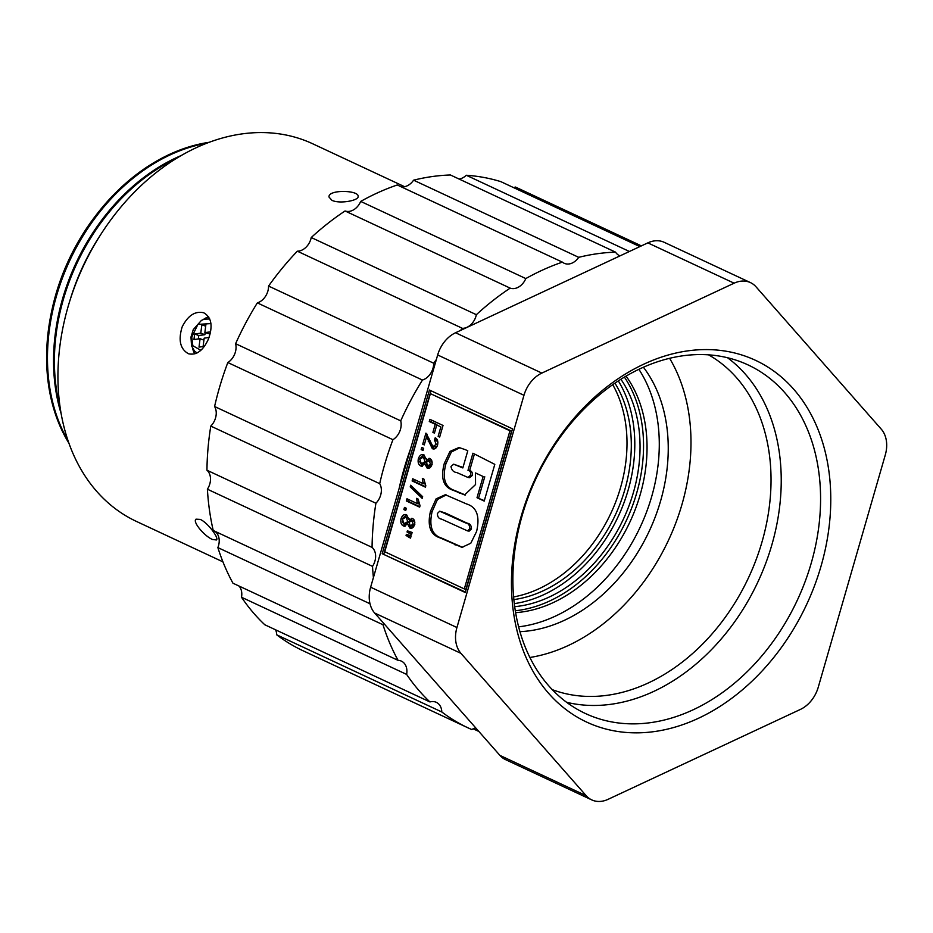 <?xml version="1.0" encoding="UTF-8"?>
<svg xmlns="http://www.w3.org/2000/svg" width="933" height="933" viewBox="0 0 933 933"><rect width="100%" height="100%" fill="white"/><g stroke="black" fill="none" stroke-linecap="round" stroke-linejoin="round"><path stroke-width="1.4" d="M750.482 282.617L664.179 242.3A29.145 21.832 115 0 0 647.829 242.872L455.549 332.754A29.145 21.832 115 0 0 437.67 354.972L370.634 587.207A29.145 21.832 115 0 0 374.658 613.039L499.901 755.38A29.145 21.832 115 0 0 505.441 759.579L591.744 799.896A29.145 21.832 -65 0 1 586.192 795.709L460.949 653.357A29.145 21.832 -65 0 1 456.937 627.524L523.961 395.289A29.145 21.832 -65 0 1 541.851 373.083L734.119 283.189A29.145 21.832 -65 0 1 750.482 282.617A29.145 21.832 -65 0 1 756.022 286.816L881.265 429.157A29.145 21.832 -65 0 1 885.277 454.989L818.253 687.224A29.145 21.832 -65 0 1 800.362 709.442L608.094 799.324A29.145 21.832 -65 0 1 591.744 799.896M382.192 553.701L429.437 390.029L512.497 428.842L465.252 592.513L382.192 553.701L465.38 592.07M521.127 516.474A199.615 149.572 115 0 0 698.607 718.2A199.615 149.572 115 0 0 793.598 389.108A199.615 149.572 115 0 0 521.127 516.474M430.953 390.729L383.836 553.969M522.223 515.343A192.326 144.114 115 0 0 585.341 713.477A192.326 144.114 115 0 0 811.244 563.1A192.326 144.114 115 0 0 748.184 364.978A192.326 144.114 115 0 0 522.223 515.343M430.381 393.621L511.587 431.069L465.952 589.189L464.307 588.921L384.746 551.741L430.381 393.621L509.943 430.801L464.307 588.921M566.588 702.292A192.338 144.114 115 0 0 771.894 544.709A192.338 144.114 115 0 0 727.577 357.771M511.587 431.069L509.943 430.801M466.64 503.983C476.775 507.097 480.098 516.241 476.611 531.437L470.792 543.251L461.905 547.344L440.154 537.909C430.405 534.866 427.174 526.014 430.463 511.331L436.119 498.84L445.309 494.735L466.64 503.983M494.805 464.366L484.204 501.079L477.008 497.721L483.131 476.506L475.48 472.938L475.55 484.554L464.611 494.922L453.088 490.245C443.373 487.119 440.434 478.197 444.271 463.491L450.009 451.374L459.001 447.525L465.369 449.683L467.783 450.814L462.838 467.946L453.683 464.191L451.001 466.465C451.584 470.162 453.543 472.203 456.878 472.576L467.865 477.416L470.664 475.2C470.978 472.296 470.08 470.687 467.981 470.349L472.926 453.216L494.805 464.366M406.053 535.472L406.38 534.329L411.126 535.974L410.497 538.143L406.053 535.472L407.686 535.752L407.978 534.737M407.056 531.997L407.383 530.842L412.141 532.463L411.511 534.621L407.056 531.997L408.689 532.276L408.992 531.239M418.381 458.581C419.745 455.094 421.611 453.87 424.014 454.907L426.393 459.817L429.821 458.546C431.804 459.549 432.48 461.648 431.851 464.832C430.684 467.818 429.087 468.856 427.034 467.981L425.11 464.237L420.771 465.975C418.451 464.786 417.657 462.325 418.381 458.581L419.873 458.826M422.964 454.581L424.014 454.907M429.087 458.301L429.821 458.546M427.909 468.249L427.034 467.981L428.679 468.249L426.754 464.506M421.716 466.267L420.771 465.975L422.416 466.243L419.698 461.695M421.168 449.601L421.798 447.432L423.664 448.318L423.046 450.476L421.168 449.601L422.812 449.869L423.314 448.143M432.994 446.534L436.201 444.411L434.428 439.851L435.221 437.764C437.53 439 438.3 441.449 437.542 445.134C436.329 448.423 434.603 449.613 432.341 448.68L426.603 436.807L424.258 444.913L422.731 444.19L425.926 433.122L432.994 446.534L435.186 446.977L437.274 445.927M433.215 448.96L433.985 448.96L428.247 437.076L426.603 436.807M429.285 421.494L429.903 419.337L443.023 425.46L439.665 437.087L438.137 436.364L440.866 426.906L436.772 425.005L434.44 433.11L432.9 432.387L435.245 424.282L429.285 421.494L430.929 421.774L431.419 420.048M425.413 487.154L412.129 480.938L412.748 478.781L423.139 483.632L422.346 478.361L423.874 479.072L425.81 485.743L425.413 487.154M410.217 486.874L410.695 485.218L422.649 496.706L422.171 498.362L410.217 486.874L411.861 487.154L412.048 486.513M419.64 507.144L406.356 500.939L406.975 498.77L417.366 503.633L416.573 498.35L418.101 499.073L420.048 505.744L419.64 507.144M403.861 509.581L404.479 507.424L406.356 508.298L405.727 510.456L403.861 509.581L405.505 509.85L405.995 508.135M401.073 518.573C402.426 515.074 404.304 513.85 406.695 514.899L409.074 519.798L412.503 518.526C414.485 519.541 415.162 521.629 414.532 524.824C413.377 527.798 411.768 528.848 409.727 527.961L407.803 524.218L403.453 525.955C401.132 524.766 400.339 522.305 401.073 518.573L402.566 518.818M405.657 514.573L406.695 514.899M411.768 518.293L412.503 518.526M410.59 528.241L409.727 527.961L411.36 528.23L409.447 524.498M404.397 526.259L403.453 525.955L405.097 526.224L402.38 521.675M462.733 547.438L441.799 538.178C432.049 535.145 428.818 526.282 432.107 511.599L437.46 499.482L446.266 494.922M430.463 511.331L432.107 511.599M477.008 497.721L484.332 500.648M467.981 470.349L469.614 470.617L474.419 453.986M470.664 475.2L472.308 475.468C472.611 472.565 471.725 470.955 469.614 470.617M467.865 477.416L469.509 477.684L472.308 475.468M462.955 467.515L453.683 464.191M444.271 463.491L445.916 463.759L451.327 452.062L459.864 447.7M465.415 495.015L454.733 490.513C445.006 487.388 442.079 478.466 445.916 463.759M475.48 472.938L483.131 476.506M478.641 497.989L484.763 476.775M408.456 537.186L410.1 537.455L407.686 535.752M409.47 533.676L411.115 533.944L408.689 532.276M429.903 458.593L428.037 460.086L426.393 459.817M420.328 457.975L423.804 454.826M425.11 464.237L426.451 464.459M427.314 434.288L424.375 444.47L422.731 444.19M428.224 441.204L429.868 441.484M434.428 439.851L436.073 440.119L436.551 438.848M437.904 442.265L436.073 440.119M436.201 444.411L437.659 444.656M435.245 424.282L436.889 424.55L430.929 421.774M432.9 432.387L434.545 432.655L436.889 424.55M436.772 425.005L440.866 426.906M438.137 436.364L439.781 436.644L442.51 427.186M414.264 479.492L413.762 481.218L412.129 480.938M425.541 486.711L413.762 481.218M423.139 483.632L424.783 483.912L424.375 482.326M422.474 497.336L411.861 487.154M408.491 499.482L408.001 501.208L406.356 500.939M419.768 506.712L408.001 501.208M417.366 503.633L419.01 503.902L418.602 502.327M412.584 518.573L410.718 520.066L409.074 519.798M403.009 517.967L406.496 514.806M407.803 524.218L409.144 524.439M552.219 689.627A185.072 138.667 115 0 0 762.051 541.758A185.072 138.667 115 0 0 708.637 354.878M439.7 511.202L445.461 513.045L467.106 523.156C469.975 523.53 471.422 525.466 471.457 528.964L469.136 531.145L467.491 530.877L441.612 519.145C438.825 518.771 437.437 516.882 437.437 513.465L439.7 511.202L465.462 522.877C468.331 523.261 469.777 525.197 469.812 528.696L471.457 528.964M432.131 464.482L429.308 466.092M430.871 460.995L428.62 460.529L430.871 460.995L432.142 462.628M426.684 461.905L423.034 464.074M425.04 457.345L422.649 456.843L426.404 458.639M426.813 459.887L426.801 461.415M414.812 524.463L411.989 526.072M413.564 520.976L411.313 520.509L413.564 520.976L414.835 522.608M409.377 521.885L405.715 524.066M407.721 517.337L405.342 516.824L409.086 518.631M409.505 519.868L409.494 521.395M529.862 657.485A185.107 138.69 115 0 0 682 504.333A185.107 138.69 115 0 0 669.637 358.354M469.812 528.696L467.491 530.877M427.664 465.812L426.393 462.325L429.227 460.727L430.486 464.214L427.664 465.812L429.868 466.267M431.944 464.447L430.486 464.214M421.389 463.806L419.745 459.223L423.395 457.077L425.04 461.637L421.389 463.806L423.734 464.307M426.544 461.882L425.04 461.637M410.345 525.804L409.074 522.305L411.919 520.707L413.167 524.194L410.345 525.804L412.549 526.259M414.637 524.439L413.167 524.194M404.071 523.786L402.438 519.203L406.077 517.057L407.733 521.617L404.071 523.786L406.415 524.288M409.237 521.862L407.733 521.617M519.903 631.664A156.697 117.406 115 0 0 660.634 500.811A156.697 117.406 115 0 0 643.443 367.275M518.596 626.848A156.697 117.406 115 0 0 651.677 496.613A156.697 117.406 115 0 0 638.918 369.363M515.587 612.654A141.396 105.942 115 0 0 640.178 494.712A141.396 105.942 115 0 0 626.101 376.162M515.273 610.753A141.396 105.942 115 0 0 636.679 493.079A141.396 105.942 115 0 0 624.434 377.142M514.666 606.672A137.023 102.665 115 0 0 633.39 492.542A137.023 102.665 115 0 0 620.923 379.299M514.281 603.639A137.023 102.665 115 0 0 628.142 490.093A137.023 102.665 115 0 0 618.346 380.944M513.838 599.592A132.661 99.399 115 0 0 624.865 489.545A132.661 99.399 115 0 0 614.952 383.206M513.593 596.933A132.661 99.399 115 0 0 620.562 487.539A132.661 99.399 115 0 0 612.759 384.723M404.56 186.693L312.823 143.834A208.386 156.138 115 0 0 78.034 278.174A208.386 156.138 115 0 0 136.393 521.407L222.94 561.853M182.18 326.842C187.965 315.494 195.137 310.806 203.721 312.777C211.534 317.243 213.097 326.014 208.421 339.099C203.114 350.633 196.478 355.52 188.489 353.759C180.197 349.117 178.098 340.148 182.18 326.842M331.926 200.315L329.011 197.05C327.903 189.294 358.89 190.087 358.144 196.373C359.018 200.618 339.46 204.14 331.926 200.315M200.268 519.413C207.837 522.737 219.267 538.213 216.444 539.974L212.467 539.472C204.7 536.347 192.233 521.885 196.023 519.168L200.268 519.413M217.867 547.589A255.012 191.078 115 0 0 232.958 583.207L398.088 660.366A255.012 191.078 -65 0 1 382.985 624.748L217.867 547.589A14.578 10.916 115 0 0 214.24 530.97M373.41 577.597A255.012 191.078 -65 0 1 372.512 566.366L207.394 489.207A255.012 191.078 115 0 0 213.225 530.492L370.004 603.756M207.394 489.207A14.578 10.916 115 0 0 206.951 470.22L372.069 547.379A255.012 191.078 -65 0 1 375.906 503.249L210.788 426.089A255.012 191.078 115 0 0 206.951 470.22M210.788 426.089A14.578 10.916 115 0 0 214.59 406.508L379.708 483.667A255.012 191.078 -65 0 1 392.945 439.7L227.827 362.54A255.012 191.078 115 0 0 214.59 406.508M227.827 362.54A14.578 10.916 115 0 0 235.606 343.694L400.724 420.853A255.012 191.078 -65 0 1 422.462 380.046L257.345 302.887A255.012 191.078 115 0 0 235.606 343.694M257.345 302.887A14.578 10.916 115 0 0 268.564 286.058L433.682 363.217A255.012 191.078 -65 0 1 436.352 359.532M460.435 330.469A255.012 191.078 -65 0 1 462.441 328.346L297.324 251.187A255.012 191.078 115 0 0 268.564 286.058M297.324 251.187A14.578 10.916 115 0 0 311.237 237.53L476.355 314.689A255.012 191.078 -65 0 1 510.176 288.134L345.058 210.975A255.012 191.078 115 0 0 311.237 237.53M345.058 210.975A14.578 10.916 115 0 0 360.698 201.411L525.815 278.57A255.012 191.078 -65 0 1 562.389 262.138L397.271 184.979A255.012 191.078 115 0 0 360.698 201.411M401.027 186.74A14.578 10.916 115 0 0 413.587 180.174L578.705 257.333A255.012 191.078 -65 0 1 615.535 252.143L450.417 174.984A255.012 191.078 115 0 0 413.587 180.174M459.071 179.031A14.578 10.916 115 0 0 466.302 175.264L629.402 251.478M639.84 246.604L500.881 181.667A255.012 191.078 115 0 0 466.302 175.264M513.838 187.731A14.578 10.916 115 0 0 515.238 187.008L641.309 245.915M641.379 245.88L518.911 188.653A255.012 191.078 115 0 0 515.238 187.008M276.693 634.813A255.012 191.078 115 0 0 302.992 650.733L468.109 727.892A255.012 191.078 -65 0 1 441.81 711.972L276.693 634.813A14.578 10.916 115 0 0 275.597 629.81M241.507 597.248A255.012 191.078 115 0 0 264.832 624.783L429.95 701.943A255.012 191.078 -65 0 1 406.625 674.407L241.507 597.248A14.578 10.916 115 0 0 239.058 586.052M192.653 348.534A21.856 14.45 -69.6 0 0 194.892 353.864M208.677 316.87A21.856 14.45 -69.6 0 0 203.452 319.459M478.862 731.472L473.171 728.813M475.795 727.997A14.578 10.916 -65 0 0 471.783 729.536A255.012 191.078 -65 0 1 468.109 727.892M398.088 660.366A14.578 10.916 -65 0 1 401.423 661.147A14.578 10.916 -65 0 1 406.625 674.407M383.556 623.151A14.578 10.916 -65 0 1 382.985 624.748M372.069 547.379A14.578 10.916 -65 0 1 372.512 566.366M429.95 701.943A14.578 10.916 -65 0 1 436.329 702.339A14.578 10.916 -65 0 1 441.81 711.972M620.083 255.84A14.578 10.916 -65 0 1 619.244 255.502A14.578 10.916 -65 0 1 615.535 252.143M578.705 257.333A14.578 10.916 -65 0 1 564.15 263.258A14.578 10.916 -65 0 1 562.389 262.138M525.815 278.57A14.578 10.916 -65 0 1 510.176 288.134M476.355 314.689A14.578 10.916 -65 0 1 462.441 328.346M433.682 363.217A14.578 10.916 -65 0 1 422.462 380.046M400.724 420.853A14.578 10.916 -65 0 1 392.945 439.7M379.708 483.667A14.578 10.916 -65 0 1 375.906 503.249M399.172 488.356A228.783 171.415 -65 0 1 410.59 448.773M100.169 235.454A185.072 138.667 115 0 0 78.349 276.751A185.072 138.667 115 0 0 70.243 299.505M51.77 310.712A179.323 134.364 -65 0 1 64.424 269.859A179.323 134.364 -65 0 1 96.915 214.1M176.255 158.552A185.072 138.667 115 0 0 72.273 273.917A185.072 138.667 115 0 0 60.062 407.208M181.597 155.368A185.072 138.667 115 0 0 71.409 273.509A185.072 138.667 115 0 0 61.053 413.342M68.832 443.058A185.072 138.667 -65 0 1 64.459 270.267A185.072 138.667 -65 0 1 209.377 142.271M67.957 440.563A185.072 138.667 -65 0 1 65.333 270.663A185.072 138.667 -65 0 1 206.904 143.204M209.027 337.501L204.164 338.166L203.091 346.563L199.009 347.111L200.082 338.714L193.959 339.542L194.659 334.002L200.782 333.174L201.855 324.777L205.936 324.218L204.863 332.614L210.566 331.845M210.1 333.991L204.863 332.614M205.68 326.188L201.855 324.777M205.132 332.719L204.887 334.69L200.782 333.174M204.887 334.69L198.764 335.518L194.659 334.002M198.764 335.518L198.321 338.947M203.907 340.137L200.082 338.714M586.192 795.709L499.901 755.38M460.949 653.357L374.658 613.039M456.937 627.524L370.634 587.207M523.961 395.289L437.67 354.972M541.851 373.083L455.549 332.754M734.119 283.189L647.829 242.872M456.505 545.059L454.861 544.779M440.154 537.909L441.799 538.178M460.039 466.64L461.683 466.908M453.088 490.245L454.733 490.513M459.281 493.137L460.925 493.417M467.106 523.156L465.462 522.877M445.461 513.045L443.816 512.765M200.863 350.295L192.828 345.723L191.766 337.093L197.913 324.381L210.928 323.599M197.061 352.977L194.577 351.123L191.522 345.863L190.985 337.046L193.283 329.582L201.411 320.416L204.292 319.179L209.762 318.993"/></g></svg>
